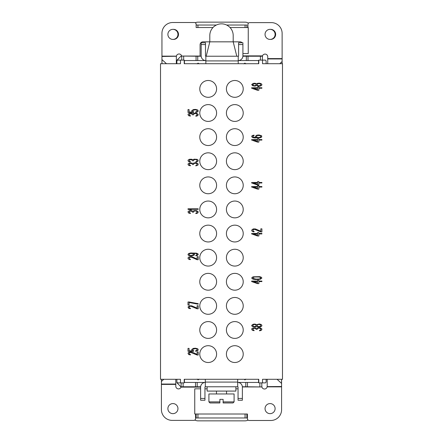 <?xml version="1.0" encoding="UTF-8"?>
<svg xmlns="http://www.w3.org/2000/svg" width="443" height="443" viewBox="0 0 443 443"><rect width="100%" height="100%" fill="white"/><g stroke="black" fill="none" stroke-linecap="round" stroke-linejoin="round"><path stroke-width="0.66" d="M234.812 338.397A8.406 8.406 0 0 0 243.224 329.991A8.406 8.406 0 0 0 234.812 321.585A8.406 8.406 0 0 0 226.406 329.991A8.406 8.406 0 0 0 234.812 338.397M266.121 379.291L266.121 382.165L265.401 382.885L262.522 382.885L262.522 379.291L282.49 379.291L282.49 63.709L262.522 63.709L262.522 60.115L258.778 60.115L258.778 63.709L184.222 63.709L184.222 60.115L180.478 60.115L180.478 63.709L160.51 63.709L160.51 379.291L180.478 379.291L180.478 382.885L177.599 382.885L176.879 382.165L176.879 379.291M262.522 382.885L258.778 382.885L258.778 379.291L184.222 379.291L184.222 382.885L180.478 382.885M208.188 345.695A8.406 8.406 0 0 0 199.776 354.101A8.406 8.406 0 0 0 208.188 362.507A8.406 8.406 0 0 0 216.594 354.101A8.406 8.406 0 0 0 208.188 345.695M208.188 321.585A8.406 8.406 0 0 0 199.776 329.991A8.406 8.406 0 0 0 208.188 338.397A8.406 8.406 0 0 0 216.594 329.991A8.406 8.406 0 0 0 208.188 321.585M208.188 297.474A8.406 8.406 0 0 0 199.776 305.88A8.406 8.406 0 0 0 208.188 314.292A8.406 8.406 0 0 0 216.594 305.88A8.406 8.406 0 0 0 208.188 297.474M208.188 273.364A8.406 8.406 0 0 0 199.776 281.77A8.406 8.406 0 0 0 208.188 290.182A8.406 8.406 0 0 0 216.594 281.77A8.406 8.406 0 0 0 208.188 273.364M234.812 345.695A8.406 8.406 0 0 0 226.406 354.101A8.406 8.406 0 0 0 234.812 362.507A8.406 8.406 0 0 0 243.224 354.101A8.406 8.406 0 0 0 234.812 345.695M234.812 297.474A8.406 8.406 0 0 0 226.406 305.88A8.406 8.406 0 0 0 234.812 314.292A8.406 8.406 0 0 0 243.224 305.88A8.406 8.406 0 0 0 234.812 297.474M234.812 273.364A8.406 8.406 0 0 0 226.406 281.77A8.406 8.406 0 0 0 234.812 290.182A8.406 8.406 0 0 0 243.224 281.77A8.406 8.406 0 0 0 234.812 273.364M208.188 249.254A8.406 8.406 0 0 0 199.776 257.665A8.406 8.406 0 0 0 208.188 266.071A8.406 8.406 0 0 0 216.594 257.665A8.406 8.406 0 0 0 208.188 249.254M234.812 249.254A8.406 8.406 0 0 0 226.406 257.665A8.406 8.406 0 0 0 234.812 266.071A8.406 8.406 0 0 0 243.224 257.665A8.406 8.406 0 0 0 234.812 249.254M208.188 225.149A8.406 8.406 0 0 0 199.776 233.555A8.406 8.406 0 0 0 208.188 241.961A8.406 8.406 0 0 0 216.594 233.555A8.406 8.406 0 0 0 208.188 225.149M234.812 225.149A8.406 8.406 0 0 0 226.406 233.555A8.406 8.406 0 0 0 234.812 241.961A8.406 8.406 0 0 0 243.224 233.555A8.406 8.406 0 0 0 234.812 225.149M208.188 201.039A8.406 8.406 0 0 0 199.776 209.445A8.406 8.406 0 0 0 208.188 217.851A8.406 8.406 0 0 0 216.594 209.445A8.406 8.406 0 0 0 208.188 201.039M208.188 176.929A8.406 8.406 0 0 0 199.776 185.335A8.406 8.406 0 0 0 208.188 193.746A8.406 8.406 0 0 0 216.594 185.335A8.406 8.406 0 0 0 208.188 176.929M234.812 176.929A8.406 8.406 0 0 0 226.406 185.335A8.406 8.406 0 0 0 234.812 193.746A8.406 8.406 0 0 0 243.224 185.335A8.406 8.406 0 0 0 234.812 176.929M234.812 201.039A8.406 8.406 0 0 0 226.406 209.445A8.406 8.406 0 0 0 234.812 217.851A8.406 8.406 0 0 0 243.224 209.445A8.406 8.406 0 0 0 234.812 201.039M208.188 152.818A8.406 8.406 0 0 0 199.776 161.23A8.406 8.406 0 0 0 208.188 169.636A8.406 8.406 0 0 0 216.594 161.23A8.406 8.406 0 0 0 208.188 152.818M208.188 128.708A8.406 8.406 0 0 0 199.776 137.12A8.406 8.406 0 0 0 208.188 145.525A8.406 8.406 0 0 0 216.594 137.12A8.406 8.406 0 0 0 208.188 128.708M208.188 104.603A8.406 8.406 0 0 0 199.776 113.009A8.406 8.406 0 0 0 208.188 121.415A8.406 8.406 0 0 0 216.594 113.009A8.406 8.406 0 0 0 208.188 104.603M208.188 80.493A8.406 8.406 0 0 0 199.776 88.899A8.406 8.406 0 0 0 208.188 97.305A8.406 8.406 0 0 0 216.594 88.899A8.406 8.406 0 0 0 208.188 80.493M234.812 80.493A8.406 8.406 0 0 0 226.406 88.899A8.406 8.406 0 0 0 234.812 97.305A8.406 8.406 0 0 0 243.224 88.899A8.406 8.406 0 0 0 234.812 80.493M234.812 104.603A8.406 8.406 0 0 0 226.406 113.009A8.406 8.406 0 0 0 234.812 121.415A8.406 8.406 0 0 0 243.224 113.009A8.406 8.406 0 0 0 234.812 104.603M234.812 128.708A8.406 8.406 0 0 0 226.406 137.12A8.406 8.406 0 0 0 234.812 145.525A8.406 8.406 0 0 0 243.224 137.12A8.406 8.406 0 0 0 234.812 128.708M234.812 152.818A8.406 8.406 0 0 0 226.406 161.23A8.406 8.406 0 0 0 234.812 169.636A8.406 8.406 0 0 0 243.224 161.23A8.406 8.406 0 0 0 234.812 152.818M189.083 353.669L189.299 352.899L190.822 352.473L197.129 355.031L198.215 355.031L198.215 351.964L197.129 351.964L197.129 354.35L192.345 352.218L190.822 351.964L188.646 352.39L187.998 353.243L188.646 354.522L190.39 354.943L190.39 354.522L189.083 353.669M197.129 308.799L198.215 308.799L198.215 305.731L197.129 305.731L197.129 308.118L191.692 305.814L189.515 305.814L187.998 307.01L188.646 308.284L190.39 308.71L190.39 308.284L189.299 307.857L189.083 307.093L189.737 306.412L190.822 306.24L197.129 308.799M191.692 257.328L197.129 259.714L198.215 259.714L198.215 256.647L197.129 256.647L197.129 259.033L192.345 256.901L190.39 256.647L188.646 257.073L187.998 257.926L188.214 258.862L189.515 259.543L190.39 259.626L190.39 259.205L189.299 258.778L189.299 257.582L190.39 257.156L191.692 257.328M197.129 213.327L197.999 212.734L198.215 211.71L196.476 210.602L194.084 210.602L192.998 211.2L191.692 210.691L189.515 210.691L188.214 211.372L187.998 211.964L188.646 213.072L190.39 213.498L190.39 213.072L189.083 212.219L189.737 211.2L191.692 211.2L192.561 212.219L193.43 212.219L194.084 211.112L195.823 210.946L197.129 211.793L196.913 212.734L195.823 213.161L195.823 213.581L197.129 213.327M197.561 163.345L195.823 162.836L194.084 162.919L192.998 163.517L191.692 163.007L189.515 163.007L188.214 163.689L187.998 164.453L188.646 165.389L190.39 165.815L190.39 165.389L189.083 164.536L189.737 163.517L191.692 163.517L192.561 164.536L193.43 164.536L194.084 163.428L195.823 163.262L197.129 164.109L196.913 165.051L195.823 165.477L195.823 165.898L197.999 165.051L198.215 164.026L197.561 163.345M197.129 115.955L197.999 115.357L198.215 114.338L196.476 113.231L194.084 113.231L192.998 113.829L191.692 113.314L189.515 113.314L188.214 113.995L187.998 114.593L188.646 115.701L190.39 116.127L190.39 115.701L189.083 114.848L189.737 113.829L191.692 113.829L192.561 114.848L193.43 114.848L194.084 113.74L195.823 113.569L197.129 114.421L196.913 115.357L195.823 115.784L195.823 116.21L197.129 115.955M260.811 330.544L261.68 329.946L261.902 328.922L260.157 327.814L257.771 327.814L256.68 328.413L255.378 327.903L253.202 327.903L251.895 328.584L251.679 329.177L252.333 330.284L254.072 330.711L254.072 330.284L252.765 329.437L253.418 328.413L255.378 328.413L256.248 329.437L257.117 329.437L257.771 328.329L259.509 328.158L260.811 329.011L260.595 329.946L259.509 330.373L259.509 330.799L260.811 330.544M261.902 281.582L261.902 281.072L258.856 281.072L258.856 280.22L257.549 280.22L257.549 281.072L251.679 281.072L251.679 281.582L257.549 283.625L258.856 283.625L258.856 281.582L261.902 281.582M251.679 187.073L257.549 189.117L258.856 189.117L258.856 187.073L261.902 187.073L261.902 186.558L258.856 186.558L258.856 185.706L257.549 185.706L257.549 186.558L251.679 186.558L251.679 187.073M251.679 140.077L257.549 142.12L258.856 142.12L258.856 140.077L261.902 140.077L261.902 139.562L258.856 139.562L258.856 138.714L257.549 138.714L257.549 139.562L251.679 139.562L251.679 140.077M251.679 88.257L257.549 90.3L258.856 90.3L258.856 88.257L261.902 88.257L261.902 87.747L258.856 87.747L258.856 86.894L257.549 86.894L257.549 87.747L251.679 87.747L251.679 88.257M193.652 350.684L192.777 350.003L192.998 349.156L195.169 348.641L196.476 348.901L197.129 349.494L196.913 350.347L195.607 350.773L195.607 351.282L197.345 350.856L198.215 350.003L197.999 349.067L197.345 348.641L195.391 348.215L193.43 348.386L191.692 349.494L191.908 350.43L192.561 350.856L189.083 350.856L189.083 348.386L187.998 348.386L187.998 351.282L193.652 351.282L193.652 350.684M189.083 301.982L187.998 301.982L187.998 305.05L189.083 305.05L189.083 302.497L198.215 304.197L198.215 303.688L189.083 301.982M195.823 255.794L197.345 255.456L198.215 254.603L197.999 253.839L196.476 253.158L190.822 252.986L188.868 253.413L187.998 254.265L188.214 255.113L188.868 255.539L191.692 255.965L194.3 255.113L194.521 254.265L193.43 253.324L195.823 253.496L197.129 254.177L197.129 254.686L195.823 255.367L195.823 255.794M198.215 208.814L187.998 208.814L187.998 209.323L191.26 209.838L189.737 209.323L198.215 209.323L198.215 208.814M197.129 159.342L194.084 159.17L192.998 159.768L191.692 159.258L189.515 159.258L188.214 159.94L187.998 160.704L188.646 161.64L190.39 162.066L190.39 161.64L189.083 160.792L189.737 159.768L191.692 159.768L192.561 160.792L193.43 160.792L194.084 159.685L195.823 159.513L197.129 160.366L196.913 161.302L195.823 161.728L195.823 162.155L196.476 162.066L198.215 160.959L197.999 159.94L197.129 159.342M193.652 111.869L192.777 111.187L192.998 110.335L195.169 109.825L196.476 110.08L197.129 110.678L196.913 111.525L195.607 111.952L195.607 112.461L197.345 112.04L198.215 111.187L197.999 110.252L197.345 109.825L195.391 109.399L193.43 109.571L191.692 110.678L191.908 111.614L192.561 112.04L189.083 112.04L189.083 109.571L187.998 109.571L187.998 112.461L193.652 112.461L193.652 111.869M256.68 326.369L258.64 327.05L260.379 326.879L261.68 326.198L261.902 325.262L261.032 324.409L259.288 323.983L256.68 324.664L254.941 324.071L253.202 324.237L251.679 325.345L251.895 326.114L252.549 326.541L254.941 326.967L256.68 326.369M255.81 279.539L260.379 279.201L261.902 278.005L261.032 277.069L259.509 276.642L253.202 276.814L251.895 277.495L251.895 278.52L253.202 279.201L255.81 279.539M251.679 233.937L257.549 235.986L258.856 235.986L258.856 233.937L261.902 233.937L261.902 233.428L258.856 233.428L258.856 232.575L257.549 232.575L257.549 233.428L251.679 233.428L251.679 233.937M260.811 231.894L261.902 231.894L261.902 228.832L260.811 228.832L260.811 231.213L255.378 228.915L253.202 228.915L251.679 230.105L251.895 231.047L253.202 231.728L254.072 231.811L254.072 231.384L252.986 230.958L252.986 229.767L254.509 229.341L260.811 231.894M251.679 182.981L257.549 185.024L258.856 185.024L258.856 182.981L261.902 182.981L261.902 182.472L258.856 182.472L258.856 181.619L257.549 181.619L257.549 182.472L251.679 182.472L251.679 182.981M256.901 135.137L255.378 136.245L255.594 137.097L256.464 137.607L252.986 137.009L252.765 136.245L254.072 135.564L254.072 135.137L252.549 135.475L251.895 135.901L251.679 136.671L252.549 137.518L254.509 137.945L260.157 137.779L261.68 137.097L261.68 135.818L259.072 134.965L256.901 135.137M256.68 85.532L258.64 86.213L260.379 86.047L261.68 85.361L261.902 84.425L261.032 83.577L259.288 83.151L257.549 83.317L256.68 83.832L254.941 83.234L253.202 83.406L251.679 84.513L252.549 85.704L254.941 86.13L256.68 85.532M191.476 253.413L193.43 254.177L193.43 254.775L192.777 255.284L190.39 255.456L189.083 254.775L189.083 254.177L189.737 253.667L191.476 253.413M260.811 325.688L260.157 326.369L258.64 326.624L257.333 326.026L257.117 325.345L257.771 324.664L259.288 324.409L260.595 325.007L260.811 325.688M252.765 325.345L253.64 324.664L254.725 324.498L256.026 325.007L256.248 325.688L255.378 326.369L254.288 326.541L252.986 326.026L252.765 325.345M257.549 283.033L253.418 281.582L257.549 281.582L257.549 283.033M256.026 279.112L252.986 278.431L252.986 277.578L254.725 276.986L258.856 276.986L260.157 277.324L260.811 278.005L260.157 278.686L258.856 279.029L256.026 279.112M257.549 235.388L253.418 233.937L257.549 233.937L257.549 235.388M257.549 188.519L253.418 187.073L257.549 187.073L257.549 188.519M257.549 184.432L253.418 182.981L257.549 182.981L257.549 184.432M257.549 141.522L253.418 140.077L257.549 140.077L257.549 141.522M257.549 135.475L260.157 135.647L260.811 136.156L260.811 136.754L259.509 137.435L257.549 137.435L256.464 136.754L256.68 135.901L257.549 135.475M257.549 89.707L253.418 88.257L257.549 88.257L257.549 89.707M260.811 84.851L260.157 85.532L258.64 85.787L257.333 85.194L257.117 84.513L257.771 83.832L259.288 83.577L260.595 84.17L260.811 84.851M252.765 84.513L254.725 83.661L256.026 84.17L256.248 84.851L255.378 85.532L254.288 85.704L252.986 85.194L252.765 84.513M262.522 60.115L265.401 60.115L266.121 60.835L266.121 63.709M184.222 60.115L184.404 60.553L205.845 60.553A4.679 4.679 0 0 1 201.172 55.873L201.172 44.56L205.486 44.56L205.486 55.873A0.36 0.36 0 0 0 205.845 56.233L238.234 56.233A0.36 0.36 0 0 0 238.594 55.873L238.594 42.766L242.908 42.766L242.908 55.873A4.679 4.679 0 0 1 238.234 60.553L258.596 60.553L258.778 60.115M181.519 55.63L176.879 60.326L176.879 60.835L177.599 60.115L180.478 60.115M258.778 382.885L258.596 382.447L237.692 382.447A4.679 4.679 0 0 1 242.371 387.127L242.371 398.44L238.052 398.44L238.052 387.127A0.36 0.36 0 0 0 237.692 386.767L205.308 386.767A0.36 0.36 0 0 0 204.948 387.127L204.948 400.234L200.629 400.234L200.629 387.127A4.679 4.679 0 0 1 205.308 382.447L184.404 382.447L184.222 382.885M258.562 379.291L258.562 382.447M200.629 388.827L194.754 388.827L194.754 414.011L247.41 414.011L247.41 418.69A1.8 1.8 0 0 0 249.21 420.49L270.8 420.49A10.793 10.793 0 0 0 281.593 409.697L281.593 386.517L267.201 386.617M281.593 379.291L281.593 386.517M267.201 379.291L267.201 386.517M277.074 379.291L281.549 383.405A1.8 0.377 0 0 1 281.593 383.488M245.804 382.447L245.804 386.767L261.879 386.949A2.697 2.697 0 0 0 267.14 386.866L267.201 386.756M204.948 388.827L207.108 388.827M235.892 388.827L238.052 388.827L235.892 388.827M230.028 27.538L248.246 27.538L248.246 53.559L242.908 53.559M197.739 60.553L197.739 56.233L181.658 56.051A2.697 2.697 0 0 0 176.397 56.134L176.342 56.383M212.972 27.538L196.133 27.538L196.133 24.31A1.8 1.8 0 0 0 194.333 22.51L172.742 22.51A10.793 10.793 0 0 0 161.944 33.303L161.944 56.482L176.342 56.244M173.191 29.354A5.039 5.039 0 0 1 178.501 34.382A5.039 5.039 0 0 1 173.191 39.416M167.886 34.382A5.039 5.039 0 0 0 172.92 39.421A5.039 5.039 0 0 0 177.959 34.382A5.039 5.039 0 0 0 172.92 29.349A5.039 5.039 0 0 0 167.886 34.382M248.495 23.119A7.199 7.199 0 0 0 244.89 22.15L198.11 22.15A7.199 7.199 0 0 0 195.23 22.754M262.339 60.115L262.505 55.873L242.908 55.873M184.438 382.447L184.438 379.291M197.213 379.103L198.01 379.734A4.945 4.945 0 0 0 198.215 379.734L198.863 379.291M199.012 379.103L198.32 379.823A5.039 5.039 0 0 1 197.899 379.823M245.787 379.103L245.101 379.823A5.039 5.039 0 0 1 244.68 379.823M197.356 379.291L198.01 379.734M245.101 379.823L245.643 379.291M181.187 387.127L176.879 382.674L176.879 382.165M247.41 414.011L246.867 414.011L246.867 417.97L196.133 417.97L196.133 414.011M194.831 420.058A7.199 7.199 0 0 0 198.11 420.85L244.89 420.85A7.199 7.199 0 0 0 248.091 420.102M181.198 382.885L181.032 387.127L200.629 387.127M167.886 408.618A5.039 5.039 0 0 0 172.92 413.651A5.039 5.039 0 0 0 177.959 408.618A5.039 5.039 0 0 0 172.92 403.579A5.039 5.039 0 0 0 167.886 408.618M161.407 379.291L161.407 409.592A10.793 10.793 0 0 0 172.2 420.385L193.79 420.385A1.8 1.8 0 0 0 195.59 418.591L195.59 414.011M200.646 386.767L181.198 386.767L181.032 387.127A2.697 2.697 0 0 1 175.799 386.202L175.799 379.291M245.068 417.97L245.068 414.011M197.932 414.011L197.932 417.97M161.407 381.517A1.8 0.377 0 0 1 161.451 381.434L163.783 379.291M245.804 386.767L242.354 386.767M205.308 379.291L205.308 386.767M237.692 379.291L237.692 386.767M238.052 398.44L238.052 400.234L242.371 400.234L242.371 398.44M261.802 382.885L261.802 386.767M242.365 386.949L261.879 386.949L261.802 385.144M265.041 408.618A5.039 5.039 0 0 0 270.08 413.651A5.039 5.039 0 0 0 275.114 408.618A5.039 5.039 0 0 0 270.08 403.579A5.039 5.039 0 0 0 265.041 408.618M267.201 385.377L267.14 386.866L281.593 386.866M207.108 386.767L207.108 391.086L235.892 391.086L235.892 386.767M226.539 393.965L226.539 391.086M216.461 391.086L216.461 393.965M208.908 393.965L234.092 393.965L234.092 401.884L233.012 402.958L223.117 402.958L223.117 399.365L219.883 399.365L219.883 402.958L219.883 401.884L208.908 401.884L208.908 393.965M208.908 401.884L209.988 402.958L219.883 402.958M223.117 399.365L219.883 399.365M234.092 401.884L223.117 401.884L223.117 402.958M176.879 60.835L176.879 63.709M267.738 63.709L267.738 56.798A2.697 2.697 0 0 0 262.505 55.873L262.339 56.233L246.341 56.233L246.341 60.553M258.562 63.709L258.562 60.553M184.438 60.553L184.438 63.709M181.735 60.115L181.735 56.233M197.739 56.233L200.092 56.233L200.092 44.715A2.879 2.879 0 0 1 202.966 41.836L240.034 41.836A2.879 2.879 0 0 1 242.144 42.766M242.897 56.233L246.341 56.233M206.205 56.233L209.805 41.836L209.805 35.54A11.695 11.695 0 0 1 221.5 23.844A11.695 11.695 0 0 1 233.195 35.54L233.195 41.836L236.795 56.233M200.092 56.233L201.183 56.233M205.486 44.56L205.486 42.766L201.172 42.766L201.172 44.56M205.845 56.233L205.845 63.709M238.234 63.709L238.234 56.233M242.908 43.503L242.908 44.007M245.068 27.538L245.068 25.029L246.867 25.029L246.867 27.538M245.068 25.029L226.622 25.029M216.378 25.029L197.932 25.029L197.932 27.538M196.133 25.029L197.932 25.029M161.944 63.709L161.944 56.482M176.342 63.709L176.342 56.482M166.463 63.709L161.988 59.595A1.8 0.377 180 0 1 161.944 59.512M176.342 57.623L176.397 56.134L161.944 56.134M200.092 56.051L181.658 56.051L181.735 57.856M282.13 63.709L282.13 33.408A10.793 10.793 0 0 0 271.337 22.615L249.747 22.615A1.8 1.8 0 0 0 247.947 24.409L247.947 27.538M270.346 29.354A5.039 5.039 0 0 1 275.657 34.382A5.039 5.039 0 0 1 270.346 39.416M265.041 34.382A5.039 5.039 0 0 0 270.08 39.421A5.039 5.039 0 0 0 275.114 34.382A5.039 5.039 0 0 0 270.08 29.349A5.039 5.039 0 0 0 265.041 34.382M282.13 61.483A1.8 0.377 180 0 1 282.086 61.566L279.76 63.709M199.012 63.897L198.32 63.177A5.039 5.039 0 0 0 197.899 63.177L197.213 63.897M245.787 63.897L245.101 63.177A5.039 5.039 0 0 0 244.68 63.177L243.988 63.897M245.643 63.709L244.99 63.266A4.945 4.945 0 0 0 244.785 63.266L244.137 63.709M198.863 63.709L198.215 63.266A4.945 4.945 0 0 0 198.01 63.266L197.356 63.709M281.549 383.405L281.549 379.291M175.799 384.402L161.407 384.402M161.451 379.291L161.451 381.434M175.799 384.053L161.407 384.053M183.125 386.767L183.125 382.885M195.529 386.767L195.529 382.447M197.196 386.767L197.196 382.447M203.509 382.807L203.509 382.447M200.629 398.44L204.948 398.44M205.308 382.087L237.692 382.087M239.491 382.447L239.491 382.807M247.471 382.447L247.471 386.767M259.875 382.885L259.875 386.767M260.412 56.233L260.412 60.115M248.014 56.233L248.014 60.553M196.066 60.553L196.066 56.233M183.668 60.115L183.668 56.233M238.234 60.912L205.845 60.912M242.908 44.56L238.594 44.56M204.046 60.553L204.046 60.193M240.034 60.193L240.034 60.553M161.988 59.595L161.988 63.709M267.738 58.598L282.13 58.598M282.086 63.709L282.086 61.566M267.738 58.947L282.13 58.947"/></g></svg>
